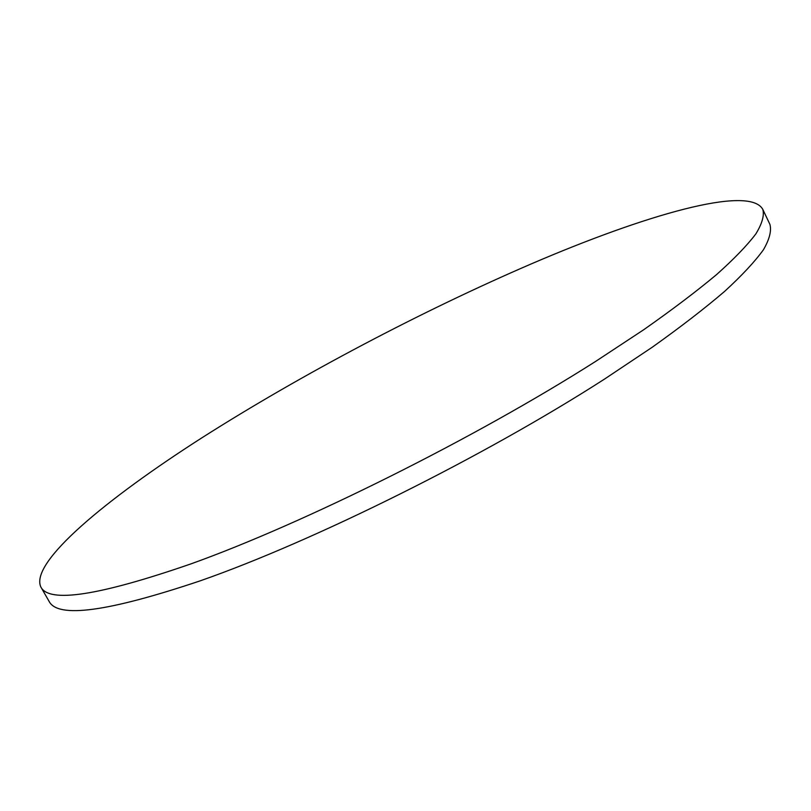 <?xml version="1.0" encoding="UTF-8"?>
<svg xmlns="http://www.w3.org/2000/svg" width="811" height="811" viewBox="0 0 811 811"><rect width="100%" height="100%" fill="white"/><g stroke="black" fill="none" stroke-linecap="round" stroke-linejoin="round"><path stroke-width="1.22" d="M191.021 563.858C304.095 523.338 474.77 438.325 595.659 361.392L643.65 329.773C672.228 309.721 696.548 291.311 716.61 274.554C734.117 258.912 747.205 245.348 755.882 233.862C762.137 223.593 764.449 215.452 762.816 209.42C749.323 184.553 644.37 215.26 531.235 263.92C421.973 310.988 301.317 374.601 202.588 437.372C105.42 499.454 29.835 562.347 40.793 586.89C48.792 603.414 98.871 595.74 191.021 563.858M40.793 586.89L49.025 601.235C57.561 618.671 108.025 611.849 200.408 580.767C313.745 541.16 484.167 456.512 604.509 379.092L652.247 347.23C680.662 326.985 704.81 308.342 724.699 291.321C742.014 275.405 754.929 261.547 763.445 249.747C769.527 239.174 771.677 230.709 769.903 224.373L762.816 209.42"/></g></svg>
